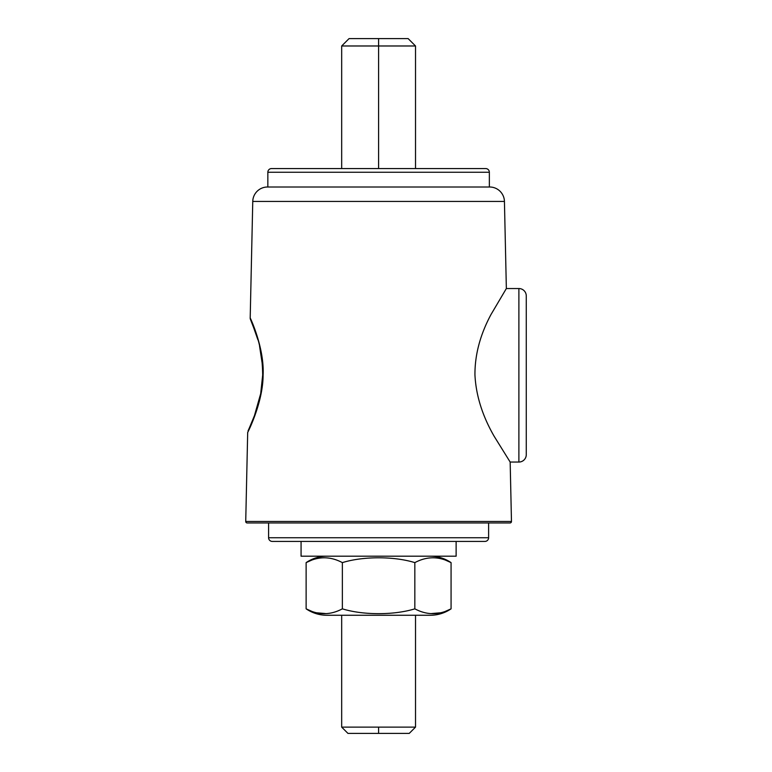 <?xml version="1.0" encoding="UTF-8"?>
<svg xmlns="http://www.w3.org/2000/svg" width="772" height="772" viewBox="0 0 772 772"><rect width="100%" height="100%" fill="white"/><g stroke="black" fill="none" stroke-linecap="round" stroke-linejoin="round"><path stroke-width="1.16" d="M250.813 320.1L250.514 319.56A3.696 3.696 -39.5 0 1 250.196 317.987C249.433 316.086 264.564 347.323 263.098 375.115C263.088 403.351 246.693 434.539 247.687 432.436L245.728 521.457L247.687 432.436C246.693 434.539 263.088 403.351 263.098 375.115C264.564 347.323 249.433 316.086 250.196 317.987L252.762 201.444L504.434 201.444L506.355 288.535L504.434 201.444A14.764 14.764 90 0 0 490.095 187.007A14.764 14.764 -90 0 1 504.434 201.444L252.762 201.444A14.764 14.764 -90 0 1 267.102 187.007L490.095 187.007L267.102 187.007A14.764 14.764 90 0 0 252.762 201.444M511.469 521.457L510.167 462.052L511.469 521.457L245.728 521.457L511.469 521.457A1.476 1.476 0 0 1 509.993 522.962L247.204 522.962A1.476 1.476 0 0 1 245.728 521.457A1.476 1.476 0 0 0 247.204 522.962L509.993 522.962A1.476 1.476 0 0 0 511.469 521.457M488.618 537.737L488.618 522.962L488.618 537.737L268.588 537.737L268.588 522.962L268.588 537.737L488.618 537.737A3.696 3.696 0 0 1 484.922 541.423L272.275 541.423A3.696 3.696 0 0 1 268.588 537.737A3.696 3.696 0 0 0 272.275 541.423L484.922 541.423A3.696 3.696 0 0 0 488.618 537.737M506.355 288.535L490.982 314.551C480.165 334.73 474.819 354.85 474.944 374.922C475.986 395.428 482.403 415.905 494.205 436.363L510.167 462.052L518.89 462.052L510.167 462.052L494.205 436.363C482.403 415.905 475.986 395.428 474.944 374.922C474.819 354.85 480.165 334.73 490.982 314.551L506.355 288.535L518.89 288.535L506.355 288.535M526.272 295.917L526.272 454.669A7.382 7.382 0 0 1 518.89 462.052L518.89 288.535L518.89 462.052A7.382 7.382 0 0 0 526.272 454.669L526.272 295.917A7.382 7.382 0 0 0 518.89 288.535A7.382 7.382 0 0 1 526.272 295.917M415.519 727.127L415.519 615.265L415.519 727.127L409.237 733.4L378.598 733.4L409.237 733.4L378.598 733.4L378.598 727.127L415.519 727.127L378.598 727.127L378.598 733.4L347.96 733.4L341.678 727.127L378.598 727.127L341.678 727.127L341.678 615.265L341.678 727.127M271.541 168.557L485.665 168.557A3.696 3.696 0 0 1 489.351 172.243L489.351 187.007L489.351 172.243L267.845 172.243L267.845 187.007L267.845 172.243L489.351 172.243A3.696 3.696 0 0 0 485.665 168.557L271.541 168.557A3.696 3.696 0 0 0 267.845 172.243A3.696 3.696 0 0 1 271.541 168.557M378.598 45.982L378.598 168.557L378.598 45.982L415.519 45.982L341.678 45.982L378.598 45.982L378.598 38.6L408.137 38.6L378.598 38.6L378.598 45.982M341.678 168.557L341.678 45.982L349.069 38.6L408.137 38.6L415.519 45.982L415.519 168.557M301.07 556.197L456.127 556.197L456.127 541.423L456.127 556.197L301.07 556.197L301.07 541.423L301.07 556.197M326.942 615.265L430.255 615.265L326.942 615.265A36.921 36.921 0 0 1 306.127 608.838C318.209 615.274 330.281 615.274 342.363 608.838L342.363 562.624C330.281 556.187 318.209 556.187 306.127 562.624L306.127 608.838L306.127 562.624L313.992 559.102L306.127 562.624A36.921 36.921 0 0 1 326.942 556.197A36.921 36.921 0 0 0 306.127 562.624C318.209 556.187 330.281 556.187 342.363 562.624L342.363 608.838C363.072 615.274 394.125 615.274 414.834 608.838L414.834 562.624C394.125 556.178 363.072 556.178 342.363 562.624C363.072 556.178 394.125 556.178 414.834 562.624L414.834 608.838C426.916 615.274 438.998 615.274 451.07 608.838L451.07 562.624C438.998 556.187 426.916 556.187 414.834 562.624C426.916 556.187 438.998 556.187 451.07 562.624L451.07 608.838L443.07 612.389L451.07 608.838A36.921 36.921 0 0 1 430.255 615.265A36.921 36.921 0 0 0 451.07 608.838C438.998 615.274 426.916 615.274 414.834 608.838C394.125 615.274 363.072 615.274 342.363 608.838C330.281 615.274 318.209 615.274 306.127 608.838A36.921 36.921 0 0 0 326.942 615.265M441.738 612.698L431.616 613.537L441.738 612.698M443.205 559.102L451.07 562.624A36.921 36.921 0 0 0 430.255 556.197A36.921 36.921 0 0 1 451.07 562.624L443.205 559.102M325.379 613.537L315.458 612.698M314.127 612.389L306.127 608.838L314.127 612.389M250.514 319.56L256.063 333.919C260.232 344.717 262.441 358.449 262.692 375.115C262.683 386.946 259.353 402.492 254.692 415.066L248.304 430.467M250.533 319.608L250.997 320.679M251.305 321.393L251.74 322.435M252.241 323.642L257.867 339.709M259.566 346.145L262.48 365.32M262.692 374.96L260.685 393.662L254.326 416.06M253.042 419.418L248.044 430.93"/></g></svg>
